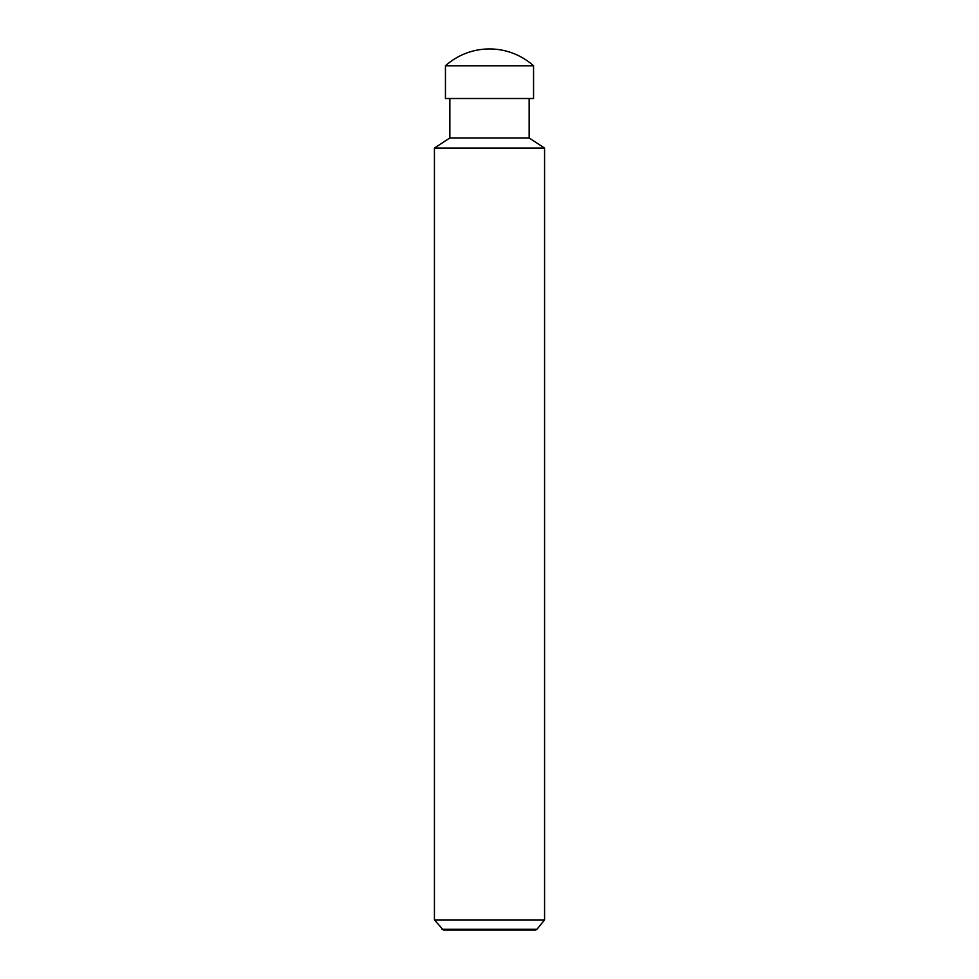 <?xml version="1.0" encoding="UTF-8"?>
<svg xmlns="http://www.w3.org/2000/svg" width="979" height="979" viewBox="0 0 979 979"><rect width="100%" height="100%" fill="white"/><g stroke="black" fill="none" stroke-linecap="round" stroke-linejoin="round"><path stroke-width="1.47" d="M489.5 65.777L533.555 65.777A66.082 66.082 0 0 0 445.445 65.777L489.5 65.777M445.445 65.777L445.445 98.512L533.555 98.512L533.555 65.777M442.08 929.304L536.92 929.304L535.623 930.05L443.377 930.05L434.431 919.917L434.431 148.074L449.851 137.941L529.149 137.941L529.149 98.512M434.431 148.074L544.569 148.074L529.149 137.941M434.431 919.917L544.569 919.917L544.569 148.074M536.92 929.304L544.569 919.917M449.851 137.941L449.851 98.512"/></g></svg>
